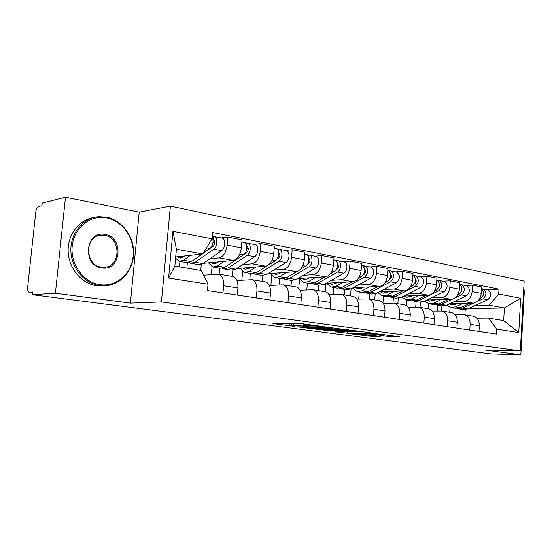 <?xml version="1.0" encoding="UTF-8"?>
<svg xmlns="http://www.w3.org/2000/svg" width="552" height="552" viewBox="0 0 552 552"><rect width="100%" height="100%" fill="white"/><g stroke="black" fill="none" stroke-linecap="round" stroke-linejoin="round"><path stroke-width="0.83" d="M322.313 326.446L299.619 323.465L272.916 323.624L294.885 326.411L289.669 325.459L291.152 325.19L308.347 326.432L303.179 325.466L307.009 325.19L322.313 326.446M387.704 336.403L399.241 336.665L376.947 333.829L349.299 333.622L371.323 336.368L380.342 336.306L356.564 333.891L374.422 334.077L384.502 335.016L379.245 335.243L387.704 336.403L387.794 335.092M130.396 303.131L139.214 212.147L65.488 197.237L55.407 293.215L130.396 303.131L161.425 301.93L520.329 350.865L484.138 349.913L520.84 354.763L490.714 353.853L32.375 294.699L32.665 292.001L29.263 292.236L32.596 292.67M55.407 293.215L32.375 294.699M348.512 330.02L324.721 326.832L297.673 326.86L321.664 329.861L348.526 329.827M354.681 330.648L374.739 333.38L347.049 333.187L335.167 331.773L346.953 331.711L340.736 330.848L323.796 330.296L354.681 330.648M65.488 197.237L42.221 203.067L41.938 205.717L38.502 206.558C37.136 207.2 36.218 209.125 35.749 212.334L27.676 287.061C27.448 289.972 27.89 291.684 28.994 292.215L29.263 292.236M139.214 212.147L170.395 206.11L524.172 281.051L520.329 350.865M520.84 354.763L524.4 290.041L523.689 289.897M203.633 275.193L218.992 274.213C222.346 275.551 223.884 279.395 223.601 285.743L222.98 292.912M187.363 262.717L186.873 268.113M203.371 263.304L233.344 260.434C237.622 259.316 240.299 255.107 241.362 247.8L227.141 245.102C226.065 252.492 223.408 256.756 219.165 257.908L209.794 258.86M227.141 245.102L227.845 237.091L221.166 237.967M179.434 266.878L179.938 261.434M237.319 295.065L237.919 287.985C238.181 281.706 236.615 277.897 233.227 276.559L232.544 276.448M241.362 247.8L242.038 239.878L227.845 237.091M200.749 270.411L201.28 264.449M236.987 280.478L252.119 279.678C255.555 281.016 257.156 284.77 256.921 290.952L256.335 297.928M219.655 268.189L219.123 274.234M254.058 244.37L260.875 243.584L260.227 251.381C259.185 258.571 256.494 262.711 252.167 263.794L242.604 264.636M211.347 274.599L212.037 266.782M269.914 299.971L270.48 293.077C270.701 286.957 269.072 283.238 265.602 281.906L264.912 281.796M236.532 268.61L265.609 266.188C269.969 265.132 272.66 261.048 273.695 253.941L274.323 246.226L260.875 243.584M232.309 276.414L232.84 270.252M269.341 285.46L283.514 284.866C287.026 286.191 288.682 289.862 288.482 295.893L287.937 302.682M250.339 273.412L249.814 279.629M285.246 250.449L292.18 249.739L291.573 257.335C290.559 264.339 287.854 268.348 283.459 269.369L273.73 270.121M241.852 280.154L242.597 271.446M300.812 304.621L301.344 297.901C301.53 291.939 299.846 288.296 296.314 286.978L295.603 286.861M267.982 273.688L296.21 271.646C300.633 270.646 303.345 266.685 304.345 259.757L304.939 252.243L292.18 249.739M262.379 281.375L262.869 275.538M300.012 290.221L313.315 289.786C316.889 291.104 318.594 294.699 318.428 300.571L317.917 307.195M279.533 278.374L279.002 284.922M314.854 256.211L321.892 255.576L321.319 262.98C320.339 269.804 317.621 273.702 313.156 274.668L303.303 275.324M270.908 285.37L271.715 275.572M330.144 309.037L330.641 302.482C330.793 296.665 329.068 293.105 325.473 291.794L324.755 291.677M297.852 278.553L325.28 276.828C329.758 275.883 332.483 272.039 333.449 265.284L334.008 257.957L321.892 255.576M291.014 286.102L291.47 280.409M329.123 294.768L341.647 294.464C345.262 295.768 347.008 299.287 346.877 305.021L346.401 311.48M307.354 283.107L306.822 289.903M343.006 261.696L350.12 261.124L349.582 268.348C348.629 275.006 345.897 278.788 341.391 279.698L331.428 280.278M298.756 288.454L299.488 279.215M358.02 313.232L358.489 306.836C358.607 301.164 356.847 297.673 353.211 296.369L352.48 296.251M326.253 283.217L352.921 281.755C357.448 280.864 360.18 277.125 361.118 270.542L361.643 263.387L350.12 261.124M318.304 290.607L318.732 285.039M356.792 299.115L368.598 298.915C372.255 300.205 374.035 303.655 373.932 309.251L373.49 315.558M333.884 287.62L333.36 294.602M369.799 266.913L376.975 266.395L376.471 273.454C375.546 279.947 372.814 283.631 368.267 284.494L358.213 284.998M325.3 291.767L325.935 283.397M384.551 317.221L384.992 310.976C385.082 305.435 383.288 302.02 379.61 300.73L378.879 300.612M353.294 287.675L379.252 286.453C383.806 285.605 386.545 281.968 387.463 275.545L387.946 268.555L376.975 266.395M344.344 294.906L344.745 289.462M383.136 303.269L394.28 303.151C397.971 304.435 399.779 307.816 399.703 313.281L399.282 319.435M359.221 291.925L358.703 299.053M395.329 271.888L402.553 271.425L402.084 278.318C401.187 284.659 398.447 288.241 393.873 289.062L383.75 289.496M350.568 295.934L351.086 288.875M409.832 321.022L410.239 314.93C410.308 309.513 408.487 306.167 404.782 304.883L404.043 304.766M379.065 291.953L404.354 290.925C408.935 290.124 411.668 286.585 412.558 280.306L413.02 273.481L402.553 271.425M369.219 299.012L369.598 293.692M408.232 307.243L418.775 307.195C422.494 308.471 424.329 311.776 424.274 317.124L423.881 323.141M383.433 296.044L382.95 303.013M419.692 276.628L426.951 276.221L426.51 282.955C425.633 289.151 422.901 292.636 418.306 293.416L408.135 293.795M374.739 299.922L375.167 293.864M433.948 324.652L434.327 318.69C434.376 313.398 432.526 310.12 428.8 308.851L428.055 308.727M403.664 296.051L428.304 295.196C432.906 294.437 435.638 290.987 436.508 284.853L436.936 278.18L426.951 276.221M392.996 303.007L393.362 297.728M432.181 311.052L442.166 311.059C445.906 312.322 447.762 315.565 447.727 320.788L447.355 326.674M406.603 299.998L406.231 305.463M442.959 281.161L450.246 280.795L449.832 287.385C448.976 293.436 446.244 296.838 441.634 297.576L431.429 297.894M397.868 303.745L398.24 298.294M456.973 328.116L457.332 322.292C457.353 317.117 455.49 313.895 451.75 312.639L450.998 312.515M435.01 299.75L433.244 300.605L429.346 301.095L427.131 299.991L451.198 299.281C455.807 298.556 458.539 295.196 459.381 289.2L459.788 282.672L450.246 280.795M415.746 307.084L416.104 301.599M455.048 314.695L464.522 314.75C468.275 315.999 470.152 319.18 470.138 324.293L469.793 330.048M424.757 301.15L428.814 303.759L428.462 308.796M465.205 285.494L472.505 285.17L472.119 291.615C471.284 297.535 468.558 300.847 463.942 301.551L453.709 301.82M420.031 307.402L420.369 302.289M478.984 331.428L479.322 325.728C479.322 320.664 477.445 317.51 473.692 316.262L472.94 316.137M449.632 303.752L473.085 303.186C477.708 302.496 480.426 299.218 481.254 293.353L481.634 286.964L472.505 285.17M437.536 310.962L437.902 305.304M175.695 256.963L202.832 253.975L176.405 249.242L174.846 266.119L201.349 270.514L208.035 284.197L207.469 290.58L496.4 334.05L496.683 329.123L488.486 318.097L503.672 320.615L504.39 307.988L489.238 305.27L475.037 305.58M208.035 284.197L168.595 278.056L172.948 231.295L212.065 238.83L202.832 253.975M489.238 305.27L498.711 294.043L498.987 289.158L212.623 232.516L212.065 238.83M498.711 294.043L520.653 298.273L518.756 332.559L496.683 329.123M161.425 301.93L170.395 206.11M468.351 308.651L504.39 307.988L520.653 298.273M464.887 314.812L465.205 309.665M476.914 318.187L488.486 318.097M450.066 307.305L449.749 312.308M486.491 289.641L498.987 289.158M441.283 310.921L441.6 305.946M168.595 278.056L174.846 266.119M172.948 231.295L176.405 249.242M503.672 320.615L518.756 332.559M289.351 323.493L289.814 323.555M327.798 327.322L301.813 327.163L314.964 328.323L330.993 328.385L332.711 328.123L327.819 327.046M357.848 331.876L359.387 331.669L348.995 330.696L342.123 330.731L348.36 331.6L357.848 331.876M210.498 248.117L213.424 246.047C215.225 243.667 215.342 241.666 213.762 240.044L213.369 240.017L213.672 236.615L222.021 238.133M189.322 262.635L190.723 263.269L195.187 262.234L213.79 249.193C217.391 246.979 217.936 237.319 214.507 236.67M191.496 263.401L198.492 264.594L202.977 263.573L221.669 250.642C225.285 248.448 225.816 238.857 222.366 238.202M213.003 242.556L214.9 242.321M213.072 239.954L213.976 240.134M184.865 255.949L183.216 257.135L179.731 257.977L177.806 256.728M179.876 261.427L187.024 262.642L191.475 261.6L202.177 254.044M175.577 258.177L179.11 261.296L183.533 260.24L190.371 255.341M203.246 253.292L210.036 248.497C213.086 245.205 213.81 241.424 212.216 237.146M212.285 236.346L213.672 236.615M244.771 253.665L246.82 252.298C248.648 249.994 248.745 248.041 247.123 246.447L246.716 246.413L246.999 243.101L254.948 244.543M222.401 268.327L223.705 268.879L228.273 267.913L247.22 255.362C250.891 253.237 251.367 243.832 247.855 243.163M224.498 269.017L231.074 270.135L235.663 269.176L254.679 256.735C258.364 254.631 258.833 245.288 255.293 244.612M246.689 248.669L248.29 248.49M218.551 261.848L216.874 262.987L213.3 263.773L211.319 262.545M217.543 261.945L217.764 262.386M213.479 267.14L220.193 268.286L224.754 267.306L243.66 254.707C247.324 252.568 247.813 243.142 244.308 242.473L243.956 242.404M208.47 262.814L212.692 267.009L217.226 266.016L224.202 261.31M244.771 242.666L246.999 243.101M276.966 259.171L278.47 258.212C280.312 255.983 280.402 254.079 278.732 252.512L278.56 252.478M253.796 273.723L255.01 274.206L259.668 273.295L278.898 261.206C282.617 259.164 283.045 250.001 279.457 249.318L276.566 248.855M255.824 274.344L262.014 275.393L266.685 274.496L285.97 262.51C289.703 260.489 290.117 251.381 286.516 250.698L286.157 250.622M278.594 254.5L279.926 254.368M250.498 267.444L248.8 268.541L245.15 269.272L243.115 268.058M248.993 267.568L249.345 268.189M245.364 272.564L251.677 273.64L256.321 272.722L267.906 265.402M240.203 268.306L244.557 272.426L249.18 271.494L256.266 266.968M268.148 265.243L275.524 260.585C279.243 258.536 279.671 249.345 276.09 248.662L275.738 248.593M278.394 251.608L278.587 249.249M100.015 284.687C116.417 287.095 131.597 273.613 133.163 256.19C134.957 238.795 122.91 220.986 106.715 217.916C90.556 214.583 74.009 227.59 72.215 245.95C70.18 264.27 83.593 282.555 100.015 284.687M106.405 217.177C122.068 220.172 134.115 236.622 133.646 253.589C133.336 270.57 120.529 285.218 104.714 285.805L99.546 285.543C84.166 283.5 71.022 267.692 70.863 250.297C70.546 232.903 83.242 217.895 98.546 216.75L106.405 217.177M101.699 267.906C81.793 265.671 85.463 230.06 105.046 234.524C124.435 237.243 121.074 271.632 101.699 267.906M104.576 235.4L101.264 235.221C84.442 235.518 84.546 265.395 101.395 267.12L104.128 267.265C121.005 267.161 121.392 237.643 104.576 235.4M103.693 285.881L96.731 285.75C81.71 283.749 68.772 268.638 68.165 251.684C67.42 234.738 79.143 219.579 93.999 217.516M521.557 328.592L522.634 321.623L522.337 314.433M307.423 264.484L308.506 263.828C310.341 261.717 310.438 259.868 308.782 258.281M283.631 278.843L284.77 279.264L289.496 278.408L308.954 266.754C312.722 264.787 313.094 255.852 309.444 255.162L306.739 254.727M285.591 279.402L291.428 280.395L296.169 279.553L315.675 267.996C319.449 266.05 319.808 257.163 316.151 256.466L315.785 256.397M308.844 260.054L309.934 259.957M280.837 272.757L279.119 273.813L275.413 274.503L273.33 273.302M278.884 272.902L279.374 273.654M275.648 277.711L281.596 278.725L286.315 277.863L296.776 271.57M270.363 273.516L274.827 277.573L279.526 276.697L286.702 272.336M300.454 269.355L305.753 266.161C309.52 264.194 309.893 255.231 306.25 254.541L305.891 254.465M308.423 256.846L308.561 255.086M336.313 269.59L337.044 269.169C338.818 267.306 338.969 265.533 337.5 263.842M312.025 283.7L313.087 284.08L317.869 283.273L337.52 272.026C341.322 270.135 341.647 261.413 337.948 260.71L335.402 260.309M313.922 284.225L319.429 285.156L324.224 284.363L343.91 273.205C347.719 271.329 348.029 262.655 344.324 261.952L343.958 261.883M337.576 265.353L338.452 265.291M309.686 277.808L307.954 278.822L304.193 279.478L302.075 278.291M307.34 277.96L307.961 278.822M304.456 282.61L310.065 283.569L314.847 282.755L325.135 276.835M299.067 278.477L303.621 282.472L308.389 281.651L315.634 277.435M330.186 273.93L334.471 271.46C338.272 269.562 338.604 260.82 334.912 260.116L334.54 260.047M336.948 261.993L337.051 260.627M363.768 274.489L364.196 274.247C365.9 272.612 366.107 270.922 364.824 269.162M336.313 282.665L335.575 283.507M339.08 288.33L340.066 288.668L344.897 287.909L364.693 277.042C368.598 272.805 368.722 269.121 365.065 265.988L362.671 265.615M340.915 288.813L346.111 289.697L350.955 288.951L370.778 278.16C374.684 273.951 374.808 270.287 371.137 267.175L370.765 267.099M364.9 270.418L365.569 270.37M337.155 282.617L335.409 283.597L331.607 284.211L329.461 283.038M334.457 282.769L335.195 283.714M331.89 287.275L337.189 288.178L342.019 287.413L352.204 281.796M326.411 283.204L331.041 287.137L335.864 286.357L343.171 282.293M358.282 278.443L361.795 276.504C365.7 272.253 365.824 268.562 362.174 265.429L361.801 265.353M364.085 266.982L364.161 265.905M389.891 279.181L390.064 279.084C391.685 277.649 391.948 276.048 390.844 274.268M361.877 287.275L361.029 288.206M364.879 292.746L365.797 293.043L370.675 292.332L390.574 281.817C394.494 277.697 394.597 274.102 390.899 271.025L388.642 270.673M366.652 293.188L371.572 294.023L376.45 293.319L396.377 282.886C400.297 278.794 400.4 275.213 396.688 272.15L396.308 272.074M390.913 275.255L391.409 275.227M363.333 287.206L361.581 288.151L357.744 288.724L355.571 287.571M360.318 287.344L361.174 288.351M358.407 288.841L357.744 288.724M358.041 291.725L363.05 292.581L367.922 291.856L378.003 286.509M352.666 288.013L357.192 291.58L362.05 290.849L369.405 286.916M384.951 282.831L387.814 281.306C391.734 277.18 391.837 273.571 388.139 270.487L388.139 270.487M389.926 271.791L389.988 270.935M414.787 283.673C416.284 282.396 416.574 280.899 415.663 279.174M387.269 291.622L387.511 291.994M386.296 291.656L385.6 292.401M389.512 296.955L395.28 296.548L415.263 286.371C419.182 282.369 419.272 278.85 415.532 275.821L413.413 275.496M391.237 297.369L395.887 298.163L400.8 297.493L420.796 287.392C424.716 283.417 424.805 279.912 421.059 276.897L420.679 276.821M388.318 291.58L386.559 292.491L382.695 293.036L380.5 291.898M385.02 291.711L385.972 292.76M383.012 295.969L387.752 296.776L392.651 296.1L402.629 290.994M377.782 292.629L382.15 295.824L387.049 295.141L394.432 291.332M410.308 287.075L412.627 285.888C416.546 281.872 416.643 278.346 412.903 275.31L412.903 275.31M414.573 276.421L414.614 275.731M438.564 287.937C439.792 286.771 440.054 285.425 439.357 283.887M410.771 295.803L411.116 296.293M409.653 295.844L409.101 296.424M413.062 300.971L418.796 300.585L438.826 290.725C442.745 286.826 442.821 283.383 439.054 280.402L437.053 280.099M414.731 301.364L419.14 302.116L424.074 301.489L444.118 291.697C448.038 287.827 448.107 284.404 444.332 281.43L443.953 281.354M412.185 295.755L410.419 296.638L406.534 297.155L404.326 296.031M408.632 295.879L409.674 296.955M406.865 300.026L411.357 300.792L416.284 300.15L426.158 295.272M401.787 296.997L406.003 299.881L410.923 299.232L418.333 295.541M434.465 291.166L436.315 290.255C440.137 286.571 440.31 283.155 436.818 280.002M438.102 280.864L438.136 280.306M461.293 291.98L461.989 288.434M433.265 299.805L433.706 300.385M432.016 299.839L431.588 300.274M435.59 304.814L441.289 304.442L452.502 299.094M437.212 305.187L441.393 305.898L446.34 305.304L466.406 295.81C470.325 292.042 470.38 288.689 466.585 285.763L466.205 285.688M454.938 297.935L461.348 294.878C465.267 291.083 465.329 287.716 461.541 284.777L459.671 284.501M431.222 299.86L432.354 300.964M429.684 303.91L433.941 304.635L438.888 304.028L448.659 299.356M428.814 303.759L433.755 303.145L441.179 299.57M457.518 295.113L458.947 294.437C462.679 291.049 462.921 287.737 459.671 284.508M460.589 285.142L460.616 284.68M483.055 295.789L483.642 292.843M454.813 303.628L455.352 304.283M457.173 308.499L462.831 308.133L473.616 303.145M458.746 308.851L462.707 309.527L467.668 308.961L487.74 299.75C491.646 296.072 491.694 292.795 487.885 289.91L487.499 289.834M477.528 301.337L482.897 298.853C486.809 295.154 486.857 291.863 483.048 288.965L481.523 288.751M456.856 303.572L455.089 304.407L451.177 304.863L449.19 303.959M452.868 303.669L454.068 304.787M451.536 307.623L455.566 308.313L460.527 307.74L470.194 303.255M446.754 305.111L450.66 307.478L455.614 306.898L463.045 303.427M479.543 298.915L480.592 298.432C484.235 295.313 484.546 292.111 481.523 288.834M482.103 289.241L482.124 288.868M459.381 289.2L449.832 287.385M436.508 284.853L426.51 282.955M412.558 280.306L402.084 278.318M387.463 275.545L376.471 273.454M361.118 270.542L349.582 268.348M333.449 265.284L321.319 262.98M304.345 259.757L291.573 257.335M273.695 253.941L260.227 251.381M481.254 293.353L472.119 291.615M473.085 303.186L463.942 301.551M451.198 299.281L441.634 297.576M457.332 322.292L447.727 320.788M428.304 295.196L418.306 293.416M434.327 318.69L424.274 317.124M404.354 290.925L393.873 289.062M410.239 314.93L399.703 313.281M379.252 286.453L368.267 284.494M384.992 310.976L373.932 309.251M352.921 281.755L341.391 279.698M358.489 306.836L346.877 305.021M325.28 276.828L313.156 274.668M330.641 302.482L318.428 300.571M296.21 271.646L283.459 269.369M301.344 297.901L288.482 295.893M265.609 266.188L252.167 263.794M270.48 293.077L256.921 290.952M233.344 260.434L219.165 257.908M237.919 287.985L223.601 285.743M479.322 325.728L470.138 324.293M307.078 324.259L307.009 325.19M304.863 323.962L304.766 325.19M293.45 323.486L293.312 325.19M291.29 323.493L291.152 325.19M321.781 328.35L321.664 329.861M318.656 328.343L318.559 329.641M347.18 331.441L347.049 333.187M344.089 331.766L343.999 332.966M340.77 330.344L340.736 330.848M371.413 335.161L371.323 336.368M368.412 335.036L368.329 336.147M390.851 335.506L390.775 336.63M195.187 262.234L202.977 263.573M213.79 249.193L221.669 250.642M183.533 260.24L191.475 261.6M206.558 247.855L210.036 248.497M246.716 246.413L247.337 246.53M228.273 267.913L235.663 269.176M247.22 255.362L254.679 256.735M217.226 266.016L224.754 267.306M239.851 254.003L243.66 254.707M278.56 252.526L278.953 252.595M259.668 273.295L266.685 274.496M278.898 261.206L285.97 262.51M249.18 271.494L256.321 272.722M272.198 259.971L275.524 260.585M289.496 278.408L296.169 279.553M308.954 266.754L315.675 267.996M279.526 276.697L286.315 277.863M302.869 265.629L305.753 266.161M317.869 283.273L324.224 284.363M337.52 272.026L343.91 273.205M308.389 281.651L314.847 282.755M331.993 271.004L334.471 271.46M344.897 287.909L350.955 288.951M364.693 277.042L370.778 278.16M335.864 286.357L342.019 287.413M359.676 276.117L361.795 276.504M370.675 292.332L376.45 293.319M390.574 281.817L396.377 282.886M362.05 290.849L367.922 291.856M386.034 280.982L387.814 281.306M395.28 296.548L400.8 297.493M415.263 286.371L420.796 287.392M387.049 295.141L392.651 296.1M411.15 285.612L412.627 285.888M418.796 300.585L424.074 301.489M438.826 290.725L444.118 291.697M410.923 299.232L416.284 300.15M435.114 290.035L436.315 290.255M441.289 304.442L446.34 305.304M461.348 294.878L466.406 295.81M433.755 303.145L438.888 304.028M458.001 294.264L458.947 294.437M462.831 308.133L467.668 308.961M482.897 298.853L487.74 299.75M455.614 306.898L460.527 307.74M479.888 298.301L480.592 298.432M473.692 316.262L464.522 314.75M233.227 276.559L218.992 274.213M265.602 281.906L252.119 279.678M296.314 286.978L283.514 284.866M325.473 291.794L313.315 289.786M353.211 296.369L341.647 294.464M379.61 300.73L368.598 298.915M404.782 304.883L394.28 303.151M428.8 308.851L418.775 307.195M451.75 312.639L442.166 311.059M32.589 292.684L29.194 292.236M303.31 323.755L303.193 325.28M289.821 323.493L289.683 325.28M332.746 327.709L332.711 328.123M359.414 331.283L359.387 331.669M384.53 334.657L384.502 335.016M355.129 333.608L355.108 333.96M179.731 257.977L180.325 258.081M213.3 263.773L213.914 263.877M241.859 241.997L244.308 242.473M279.457 249.318L286.516 250.698M245.15 269.272L245.778 269.383M274.158 248.29L276.09 248.662M101.264 235.221L98.911 235.614M101.879 286.012L104.714 285.805M309.444 255.162L316.151 256.466M275.413 274.503L276.048 274.613M304.78 254.251L306.25 254.541M337.948 260.71L344.324 261.952M304.193 279.478L304.842 279.588M333.856 259.916L334.912 260.116M365.065 265.988L371.137 267.175M331.607 284.211L332.263 284.321M361.505 265.298L362.174 265.429M390.899 271.025L396.688 272.15M415.532 275.821L421.059 276.897M382.695 293.036L383.364 293.153M439.054 280.402L444.332 281.43M406.534 297.155L407.21 297.273M461.541 284.777L466.585 285.763M429.346 301.095L430.022 301.213M483.048 288.965L487.885 289.91M451.177 304.863L451.86 304.98"/></g></svg>
